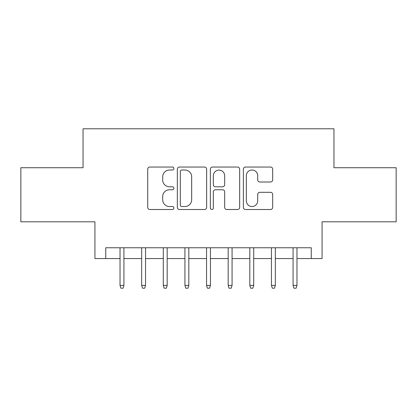 <?xml version="1.0" encoding="UTF-8"?>
<svg xmlns="http://www.w3.org/2000/svg" width="417" height="417" viewBox="0 0 417 417"><rect width="100%" height="100%" fill="white"/><g stroke="black" fill="none" stroke-linecap="round" stroke-linejoin="round"><path stroke-width="0.63" d="M173.889 168.531A1.486 1.486 0 0 0 172.403 167.045L149.844 167.045A2.121 2.121 0 0 0 147.722 169.166L147.722 207.385A2.121 2.121 0 0 0 149.844 209.506L172.403 209.506A1.486 1.486 0 0 0 173.889 208.02A1.486 1.486 0 0 0 172.403 206.535L169.484 206.535A6.792 6.792 0 0 1 162.693 199.743L162.693 196.553A6.792 6.792 0 0 1 169.484 189.761L172.403 189.761A1.486 1.486 0 0 0 173.889 188.275A1.486 1.486 0 0 0 172.403 186.79L169.484 186.79A6.792 6.792 0 0 1 162.693 179.993L162.693 176.808A6.792 6.792 0 0 1 169.484 170.016L172.403 170.016A1.486 1.486 0 0 0 173.889 168.531M270.55 182.01A2.121 2.121 0 0 0 272.676 179.889L272.676 169.166A2.121 2.121 0 0 0 270.55 167.045L245.498 167.045A2.121 2.121 0 0 0 243.372 169.166L243.372 207.385A2.121 2.121 0 0 0 245.498 209.506L270.55 209.506A2.121 2.121 0 0 0 272.676 207.385L272.676 194.431A2.121 2.121 0 0 0 270.55 192.31L259.827 192.31A2.121 2.121 0 0 0 257.706 194.431L257.706 200.853A5.682 5.682 0 0 1 252.024 206.535A5.682 5.682 0 0 1 246.348 200.853L246.348 175.693A5.682 5.682 0 0 1 252.024 170.016A5.682 5.682 0 0 1 257.706 175.693L257.706 179.889A2.121 2.121 0 0 0 259.827 182.01L270.55 182.01M105.751 258.576L105.751 247.761L311.249 247.761L311.249 258.576L322.065 258.576L322.065 221.802L396.15 221.802L396.15 167.728L333.96 167.728L333.96 128.79L83.04 128.79L83.04 167.728L20.85 167.728L20.85 221.802L94.935 221.802L94.935 258.576L120.028 258.576M206.644 169.166A2.121 2.121 0 0 0 204.518 167.045L179.466 167.045A2.121 2.121 0 0 0 177.34 169.166L177.34 207.385A2.121 2.121 0 0 0 179.466 209.506L204.518 209.506A2.121 2.121 0 0 0 206.644 207.385L206.644 169.166M212.482 167.045L237.534 167.045A2.121 2.121 0 0 1 239.66 169.166L239.66 207.385A2.121 2.121 0 0 1 237.534 209.506L226.812 209.506A2.121 2.121 0 0 1 224.69 207.385L224.69 191.883A2.121 2.121 0 0 0 222.569 189.761L215.453 189.761A2.121 2.121 0 0 0 213.332 191.883L213.332 208.02A1.486 1.486 0 0 1 211.846 209.506A1.486 1.486 0 0 1 210.356 208.02L210.356 169.166A2.121 2.121 0 0 1 212.482 167.045M123.922 258.576L141.66 258.576M145.554 258.576L163.292 258.576M167.186 258.576L184.924 258.576M188.818 258.576L206.556 258.576M210.444 258.576L228.182 258.576M232.076 258.576L249.814 258.576M253.708 258.576L271.446 258.576M275.34 258.576L293.078 258.576M296.972 258.576L311.249 258.576M181.802 170.016A1.486 1.486 0 0 0 180.316 171.502L180.316 205.049A1.486 1.486 0 0 0 181.802 206.535L184.877 206.535A6.792 6.792 0 0 0 191.674 199.743L191.674 176.808A6.792 6.792 0 0 0 184.877 170.016L181.802 170.016M224.69 175.802A5.682 5.682 0 0 0 219.008 170.12A5.682 5.682 0 0 0 213.332 175.802L213.332 184.663A2.121 2.121 0 0 0 215.453 186.79L222.569 186.79A2.121 2.121 0 0 0 224.69 184.663L224.69 175.802M120.028 285.4L120.894 288.21L123.057 288.21L123.922 285.4L120.028 285.4L120.028 247.761M123.922 285.4L123.922 247.761M141.66 285.4L142.525 288.21L144.689 288.21L145.554 285.4L141.66 285.4L141.66 247.761M145.554 285.4L145.554 247.761M163.292 285.4L164.157 288.21L166.32 288.21L167.186 285.4L163.292 285.4L163.292 247.761M167.186 285.4L167.186 247.761M184.924 285.4L185.789 288.21L187.952 288.21L188.818 285.4L184.924 285.4L184.924 247.761M188.818 285.4L188.818 247.761M206.556 285.4L207.421 288.21L209.579 288.21L210.444 285.4L206.556 285.4L206.556 247.761M210.444 285.4L210.444 247.761M228.182 285.4L229.048 288.21L231.211 288.21L232.076 285.4L228.182 285.4L228.182 247.761M232.076 285.4L232.076 247.761M249.814 285.4L250.68 288.21L252.843 288.21L253.708 285.4L249.814 285.4L249.814 247.761M253.708 285.4L253.708 247.761M271.446 285.4L272.311 288.21L274.475 288.21L275.34 285.4L271.446 285.4L271.446 247.761M275.34 285.4L275.34 247.761M293.078 285.4L293.943 288.21L296.106 288.21L296.972 285.4L293.078 285.4L293.078 247.761M296.972 285.4L296.972 247.761"/></g></svg>
